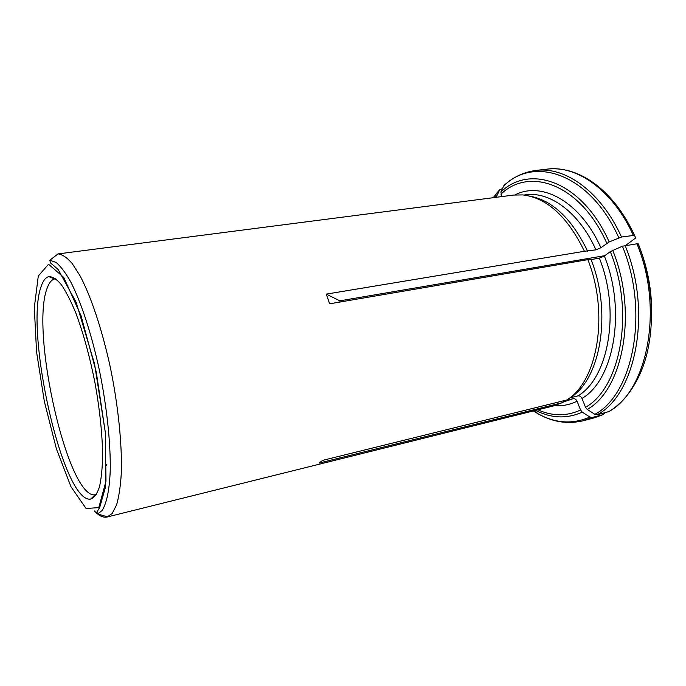 <?xml version="1.0" encoding="UTF-8"?>
<svg xmlns="http://www.w3.org/2000/svg" width="686" height="686" viewBox="0 0 686 686"><rect width="100%" height="100%" fill="white"/><g stroke="black" fill="none" stroke-linecap="round" stroke-linejoin="round"><path stroke-width="1.03" d="M604.88 255.655L339.793 300.828L340.17 302.003M625.864 245.254L635.656 238.008L634.524 235.307L621.499 237.022L609.168 241.944L600.893 247.749L595.92 249.85L584.403 251.282L326.33 294.114L329.614 303.804L587.859 259.642C609.494 313.888 597.446 381.879 566.747 399.989L322.669 460.366L319.101 463.076L561.903 402.802L553.328 405.975L107.076 517.012C103.183 517.879 98.947 515.846 94.368 510.924M584.403 251.282C567.562 216.665 547.034 197.868 522.801 194.91L513.6 195.064L58.01 253.914C62.28 254.369 66.988 257.533 72.124 263.407L80.142 275.969C91.144 296.789 102.334 330.309 110.455 367.97C118.224 405.855 122.134 444.228 121.336 472.525C120.573 485.782 118.995 496.561 116.603 504.862L112.11 513.565L107.076 517.012M651.589 317.704C652.335 293.128 648.193 269.281 639.172 246.163L638.083 243.599C656.416 288.377 655.653 344.655 637.611 378.878C630.082 393.61 620.538 404.5 608.971 411.549L597.129 414.807L594.856 414.335L587.216 409.405L585.51 407.287L582.002 398.446C581.042 396.568 579.704 395.702 578.015 395.865L570.092 397.811C600.456 379.838 612.375 312.936 591.066 259.565L587.859 259.642M570.092 397.811L566.747 399.989M638.083 243.599L622.399 246.214L610.291 251.608L604.366 256.041L599.375 258.142L591.066 259.565M604.632 413.186L603.148 414.618L592.112 417.491L589.849 417.037L582.26 412.132L580.562 410.031L577.089 401.25C576.137 399.381 574.817 398.523 573.127 398.677L565.238 400.633L561.903 402.802M502.469 188.607L499.717 189.722L496.775 195.999L495.489 197.405M587.619 251.23C571.927 218.8 552.642 200.423 529.738 196.102M621.499 237.022C601.09 191.608 565.23 166.312 535.826 170.454C523.727 172.075 513.094 177.099 503.918 185.546L500.891 192.003L501.886 196.582M41.074 286.662C24.336 332.015 63.249 503.738 90.663 499.091C94.154 497.83 97.06 493.877 99.376 487.214C101.288 479.008 102.368 468.418 102.626 455.444C102.334 433.964 99.796 409.842 95.028 383.088C89.737 356.437 83.323 333.044 75.786 312.927C70.829 300.94 65.967 291.464 61.208 284.519C56.621 279.159 52.47 276.527 48.766 276.63C45.55 277.47 42.986 280.814 41.074 286.662M55.806 278.825L54.666 278.953C51.476 279.742 48.92 282.966 47 288.626C30.15 332.513 68.231 499.854 95.311 494.769L96.426 494.486M106.742 465.648L106.836 464.302M326.33 294.114L339.793 300.828M511.319 272.728L511.404 271.587M578.015 395.865C608.585 377.875 620.693 311.238 599.375 258.142M582.002 398.446C613.824 380.078 626.575 310.998 604.366 256.041M585.51 407.287C620.556 387.967 634.979 311.933 610.291 251.608M636.78 243.436C664.22 308.786 647.361 391.612 608.216 411.926M597.129 414.807C635.939 394.527 652.48 311.23 625.057 245.391M594.856 414.335C633.247 394.158 649.539 311.547 622.399 246.214M587.216 409.405C623.137 389.837 638.023 312.001 612.692 250.304M562.64 402.322L573.127 398.677M554.631 405.623C562.391 406.198 569.877 404.74 577.089 401.25M537.875 409.816C552.41 416.316 566.645 416.385 580.562 410.031M603.148 414.618L593.939 417.954L582.98 420.818L592.112 417.491M534.145 410.751L536.203 412.072M533.339 410.948L537.755 413.607C555.257 423.408 572.621 424.557 589.849 417.037M535.595 410.382C551.398 418.426 566.953 419.009 582.26 412.132M495.438 195.621L494.006 197.594M499.657 189.842L493.183 197.705M595.92 249.85C579.19 212.317 549.76 191.128 525.519 194.833L523.984 195.038M600.893 247.749C580.347 201.461 541.794 180.924 514.946 194.918M606.784 243.256C580.742 184.371 529.678 166.312 500.926 194.155M634.524 235.307C625.666 216.356 614.819 201.135 601.974 189.645C591.504 180.358 580.622 174.133 569.32 170.96C561.765 168.919 554.357 168.31 547.085 169.133C576.737 164.974 612.787 190.048 633.221 235.126M618.841 237.836C590.414 173.935 534.651 155.319 503.764 185.82M609.168 241.944C582.491 181.67 530.201 163.44 500.891 192.003M107.531 516.884L97.652 513.977L101.897 510.727C106.467 504.064 109.408 490.559 110.214 471.076C110.772 443.816 106.896 406.935 99.444 370.517C91.675 334.305 81.077 302.003 70.692 281.826C65.547 272.754 60.685 266.279 56.098 262.412L49.864 260.217L58.01 253.914M38.296 276.029L34.3 307.637L36.564 351.892L44.324 401.353L56.372 448.747L71.027 486.846L86.102 508.515L98.784 507.606L105.996 481.16L105.318 432.42L96.28 372.121L81.068 315.792L63.764 277.41L48.535 264.23L38.296 276.029M534.72 410.605L537.755 413.607C552.376 422.027 567.442 424.428 582.98 420.818M603.363 414.55L593.939 417.954M494.589 197.517L496.33 193.615L499.717 189.722M547.085 169.133L535.826 170.454M95.757 494.683L96.392 494.529M55.112 278.876L55.763 278.79M54.666 278.953L48.766 276.63M95.311 494.769L90.663 499.091M97.652 513.977L96.906 512.09L99.779 507.228L105.421 487.36L105.438 433.166L94.514 363.717L76.129 302.26L58.13 269.452L50.412 262.832L49.864 260.217M512.768 272.479L512.854 271.339"/></g></svg>
